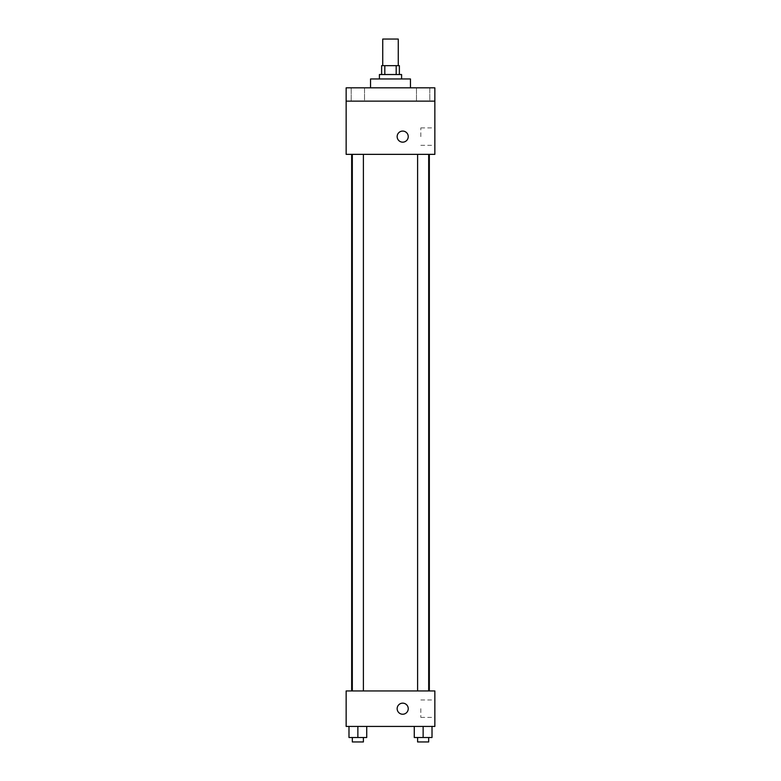 <?xml version="1.0" encoding="UTF-8"?>
<svg xmlns="http://www.w3.org/2000/svg" width="781" height="781" viewBox="0 0 781 781"><rect width="100%" height="100%" fill="white"/><g stroke="black" fill="none" stroke-linecap="round" stroke-linejoin="round"><path stroke-width="0.59" stroke-dasharray="3.9 2.93" d="M382.739 39.05L398.261 39.05M390.5 65.663L382.739 65.663L390.5 65.663M396.192 74.527L396.192 65.663L399.374 65.663L399.374 74.527L384.808 74.527L399.374 74.527M396.192 65.663L381.626 65.663L381.626 74.527L384.808 74.527L381.626 74.527M401.59 74.527L379.41 74.527M379.41 78.959L401.59 78.959L379.41 78.959M384.808 74.527L384.808 65.663M370.545 78.959L410.455 78.959M390.5 87.833L370.545 87.833L390.5 87.833M429.794 87.833L416.488 87.833L429.794 87.833L416.488 87.833L429.794 87.833L429.794 101.139L416.488 101.139L429.794 101.139L416.488 101.139L429.794 101.139L429.794 87.833M364.512 87.833L351.206 87.833L364.512 87.833L351.206 87.833L364.512 87.833L364.512 101.139L351.206 101.139L364.512 101.139L351.206 101.139L364.512 101.139L364.512 87.833M434.851 87.833L346.149 87.833L346.149 101.139L434.851 101.139L434.851 87.833M434.851 101.139L434.851 154.355L346.149 154.355L346.149 101.139L434.851 101.139L346.149 101.139M346.149 136.616L346.149 142.162L346.149 136.616M434.851 136.616L434.851 127.889L434.851 136.616M390.5 154.355L351.655 154.355L390.5 154.355M423.136 154.355L428.681 154.355L423.136 154.355M357.864 154.355L352.319 154.355L357.864 154.355M402.693 131.071A5.545 5.545 0 0 0 397.9 139.389A5.545 5.545 0 0 0 407.497 139.389A5.545 5.545 0 0 0 402.693 131.071A5.545 5.545 0 0 0 397.9 139.389A5.545 5.545 0 0 0 407.497 139.389A5.545 5.545 0 0 0 402.693 131.071M402.693 142.162A5.545 5.545 0 0 1 397.9 133.844A5.545 5.545 0 0 1 407.497 133.844A5.545 5.545 0 0 1 402.693 142.162M420.832 136.616L420.832 127.889L420.832 136.616M346.159 136.616L346.159 142.162L346.159 136.616M390.5 690.951L351.655 690.951L390.5 690.951M423.136 690.951L428.681 690.951L423.136 690.951M357.864 690.951L352.319 690.951L357.864 690.951M434.851 690.951L346.149 690.951L346.149 726.428L434.851 726.428L434.851 690.951M346.149 708.689L346.149 714.234L346.149 708.689M432.01 737.518L423.136 737.518L432.01 737.518L432.01 726.428L414.272 726.428L432.01 726.428L414.272 726.428L432.01 726.428L414.272 726.428L432.01 726.428L414.272 726.428L432.01 726.428L432.01 737.518L414.272 737.518L414.272 726.428L414.272 737.518L428.681 737.518L423.136 737.518L423.136 726.428L423.136 737.518L414.272 737.518L414.272 726.428M366.728 737.518L357.864 737.518L366.728 737.518L366.728 726.428L348.99 726.428L366.728 726.428L348.99 726.428L366.728 726.428L348.99 726.428L366.728 726.428L348.99 726.428L366.728 726.428L366.728 737.518L348.99 737.518L348.99 726.428L348.99 737.518L363.399 737.518L357.864 737.518L357.864 726.428L357.864 737.518L348.99 737.518L348.99 726.428M434.851 708.689L434.851 717.407L434.851 708.689M402.693 703.144A5.545 5.545 0 0 0 397.9 711.462A5.545 5.545 0 0 0 407.497 711.462A5.545 5.545 0 0 0 402.693 703.144A5.545 5.545 0 0 0 397.9 711.462A5.545 5.545 0 0 0 407.497 711.462A5.545 5.545 0 0 0 402.693 703.144M402.693 714.234A5.545 5.545 0 0 1 397.9 705.917A5.545 5.545 0 0 1 407.497 705.917A5.545 5.545 0 0 1 402.693 714.234M420.832 708.689L420.832 717.407L420.832 708.689M346.159 708.689L346.159 714.234L346.159 708.689M417.601 737.518L417.601 741.95L428.681 741.95L417.601 741.95L428.681 741.95L428.681 737.518L417.601 737.518L428.681 737.518M423.136 737.518L423.136 726.428M352.319 737.518L352.319 741.95L363.399 741.95L352.319 741.95L363.399 741.95L363.399 737.518L352.319 737.518L363.399 737.518M357.864 737.518L357.864 726.428M351.206 87.833L351.206 101.139L351.206 87.833M416.488 87.833L416.488 101.139L416.488 87.833M420.832 145.334L434.851 145.334M420.832 127.889L434.851 127.889M363.399 690.951L363.399 154.355M352.319 690.951L352.319 154.355M428.681 690.951L428.681 154.355M417.601 690.951L417.601 154.355M420.832 717.407L434.851 717.407M420.832 699.971L434.851 699.971"/><path stroke-width="1.17" d="M398.261 65.663L398.261 39.05L382.739 39.05L382.739 65.663M384.808 74.527L384.808 65.663L381.626 65.663L381.626 74.527M384.808 65.663L399.374 65.663L399.374 74.527M396.192 74.527L396.192 65.663M379.41 78.959L379.41 74.527L401.59 74.527L401.59 78.959M410.455 87.833L410.455 78.959L370.545 78.959L370.545 87.833M346.149 87.833L434.851 87.833L434.851 101.139L346.149 101.139L346.149 87.833M434.851 101.139L434.851 154.355L346.149 154.355L346.149 101.139M402.693 142.162A5.545 5.545 0 0 1 397.9 133.844A5.545 5.545 0 0 1 407.497 133.844A5.545 5.545 0 0 1 402.693 142.162M346.149 690.951L434.851 690.951L434.851 726.428L346.149 726.428L346.149 690.951M402.693 714.234A5.545 5.545 0 0 1 397.9 705.917A5.545 5.545 0 0 1 407.497 705.917A5.545 5.545 0 0 1 402.693 714.234M414.272 726.428L414.272 737.518L432.01 737.518L432.01 726.428L432.01 737.518M423.136 737.518L423.136 726.428M428.681 737.518L428.681 741.95L417.601 741.95L417.601 737.518M348.99 726.428L348.99 737.518L366.728 737.518L366.728 726.428L366.728 737.518M357.864 737.518L357.864 726.428M363.399 737.518L363.399 741.95L352.319 741.95L352.319 737.518M429.345 690.951L429.345 154.355M351.655 690.951L351.655 154.355M417.601 154.355L417.601 690.951M428.681 154.355L428.681 690.951M363.399 690.951L363.399 154.355M352.319 690.951L352.319 154.355"/></g></svg>
